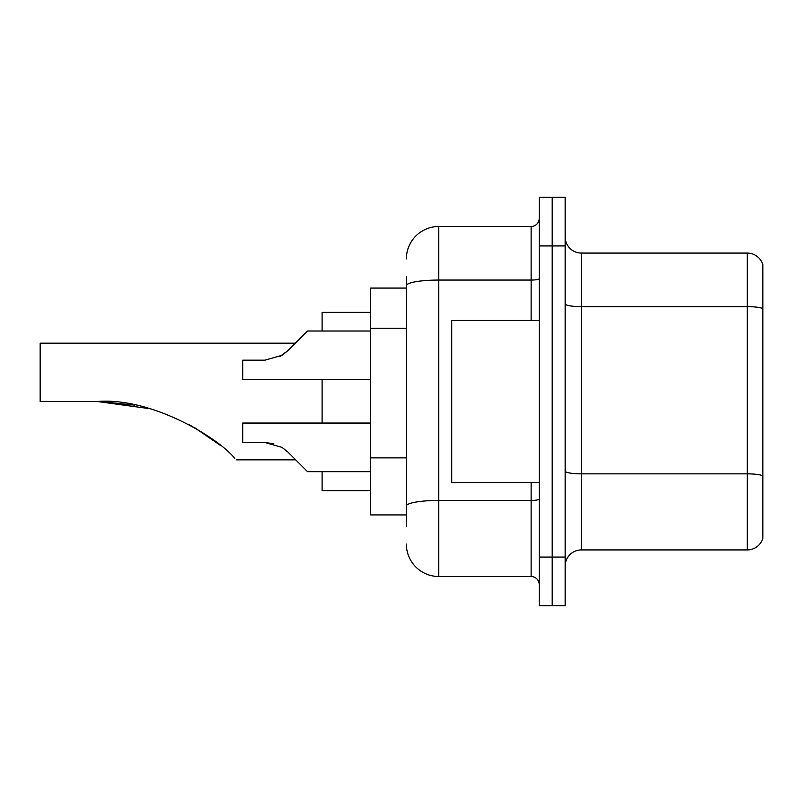 <?xml version="1.0" encoding="UTF-8"?>
<svg xmlns="http://www.w3.org/2000/svg" width="803" height="803" viewBox="0 0 803 803"><rect width="100%" height="100%" fill="white"/><g stroke="black" fill="none" stroke-linecap="round" stroke-linejoin="round"><path stroke-width="1.2" d="M406.358 316.904L406.358 276.734L406.358 288.076L370.715 288.076L370.715 514.924L406.358 514.924M406.358 526.266L406.358 276.734M539.235 557.061L539.235 605.673L552.193 605.673L552.193 557.061L552.193 605.673L565.161 605.673L565.161 557.061L552.193 557.061L552.193 245.939L552.193 557.061L539.235 557.061L539.235 245.939L552.193 245.939L552.193 197.327L552.193 245.939L565.161 245.939L565.161 557.061M565.161 245.939L565.161 197.327L539.235 197.327L539.235 245.939M406.358 258.907A32.411 32.411 0 0 1 438.769 226.496L438.769 576.504L531.134 576.504L531.134 482.523M438.769 226.496L531.134 226.496A8.1 8.1 0 0 0 539.235 218.396M406.358 511.692L406.358 469.213M539.235 584.604A8.1 8.1 0 0 0 531.134 576.504M438.769 576.504A32.411 32.411 0 0 1 406.358 544.093M565.161 566.135A16.201 16.201 0 0 1 581.362 549.925L747.292 549.925L747.292 253.075L581.362 253.075A16.201 16.201 0 0 1 565.161 236.865A16.201 16.201 0 0 0 581.362 253.075L581.362 549.925M762.85 264.739A16.201 16.201 0 0 0 747.292 253.075A16.201 16.201 0 0 1 762.85 264.739L762.85 538.261A16.201 16.201 0 0 1 747.292 549.925M295.363 343.162L307.519 331.017L295.363 343.162L299.419 339.117L295.363 343.162L40.15 343.162L40.15 401.5L97.344 401.5C150.673 397.084 217.723 437.173 234.837 458.453C236.674 460.29 236.674 460.29 234.837 458.453M322.103 379.628L322.103 423.051M322.103 471.662L322.103 490.623L370.715 490.623M370.715 312.377L322.103 312.377L322.103 331.017M100.094 401.52L134.874 405.154M188.785 424.345L210.215 437.625L220.223 445.253L193.874 427.156M149.659 408.677L97.344 401.5M539.235 320.477L451.728 320.477L451.728 482.523L539.235 482.523M295.685 459.838L307.519 471.662L295.685 459.838L307.519 471.662L295.685 459.838L236.223 459.838M299.419 463.562L287.845 451.989L307.519 471.662L287.845 451.989L307.519 471.662L287.845 451.989L307.519 471.662L370.715 471.662M370.715 423.051L242.697 423.051L242.697 442.493L264.93 442.493L273.793 443.728L264.93 442.493L242.697 442.493L264.92 442.493L281.994 447.361L287.845 451.989L307.519 471.662L287.845 451.989L281.994 447.361L287.845 451.989M273.793 443.728L264.93 442.493M299.419 339.117L287.845 350.69L307.519 331.017L287.845 350.69L307.519 331.017L370.715 331.017M279.916 356.502L287.845 350.69L307.519 331.017L287.845 350.69L281.994 355.317L264.93 360.176L242.697 360.176L242.697 379.628L370.715 379.628M287.845 350.69L281.994 355.317L287.845 350.69L281.994 355.317L264.93 360.176M406.358 328.246L370.715 328.246M406.358 457.871L370.715 457.871M539.235 499.024A8.1 1.405 0 0 1 531.134 500.43L438.769 500.43A32.411 5.631 180 0 0 406.358 506.061M406.358 285.687A32.411 5.631 180 0 1 438.769 280.056L531.134 280.056L531.134 226.496M531.134 320.477L531.134 280.056A8.1 1.405 0 0 0 539.235 278.651M762.85 308.653A16.201 2.81 180 0 0 747.292 306.636L581.362 306.636A16.201 2.81 0 0 1 565.161 303.815M762.85 475.888A16.201 2.81 180 0 0 747.292 473.86L581.362 473.86A16.201 2.81 -0 0 1 565.161 471.04"/></g></svg>
